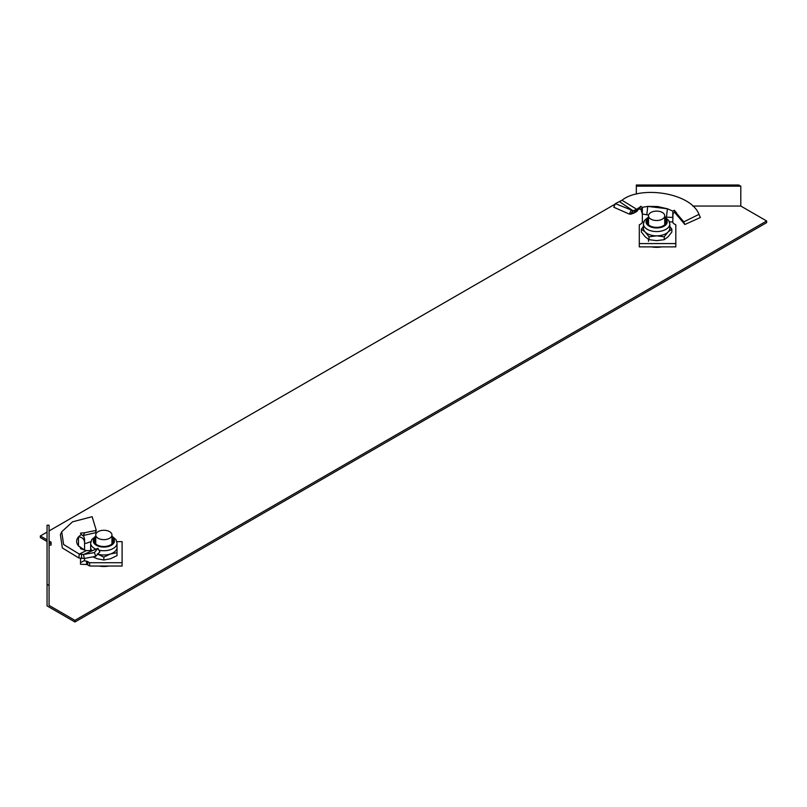 <?xml version="1.0" encoding="UTF-8"?>
<svg xmlns="http://www.w3.org/2000/svg" width="807" height="807" viewBox="0 0 807 807"><rect width="100%" height="100%" fill="white"/><g stroke="black" fill="none" stroke-linecap="round" stroke-linejoin="round"><path stroke-width="1.21" d="M74.93 621.995L74.93 620.341L49.076 605.411L49.076 585.539L47.048 584.369L47.048 605.896L74.93 621.995L766.65 222.631L766.65 220.977L740.796 206.047L740.796 186.175L738.768 185.005L636.34 185.005L636.34 194.114M47.048 532.095L40.35 535.969L40.35 537.623L47.048 541.487M49.076 542.657L51.103 543.827M98.817 566.03A16.735 9.664 0 0 0 108.874 566.03M692.799 206.047L740.796 206.047M620.644 201.094L619.504 201.589M615.196 204.08L49.076 530.925M40.35 535.969L47.048 539.833M49.076 541.003L51.103 542.173L51.103 545.098L49.076 545.098M74.93 620.341L766.65 220.977M661.649 246.881A16.735 9.664 180 0 1 651.592 246.881M47.048 584.369L47.048 525.226L49.076 525.226L49.076 585.539M740.796 186.175L636.34 186.175M111.961 534.95A8.11 4.681 0 0 0 103.841 530.27A8.11 4.681 0 0 0 95.73 534.95A8.11 4.681 0 0 0 103.841 539.641A8.11 4.681 0 0 0 111.961 534.95L111.961 543.898M95.73 534.95L95.73 543.898M92.694 550.515L86.278 550.606L79.308 554.086L78.804 557.95L84.271 558.454L83.484 554.51L97.919 548.306L94.439 552.563L83.484 554.51L79.308 554.086L63.582 544.473L61.736 531.742L72.559 521.816L92.139 516.702L96.275 530.36L95.377 532.771L83.272 535.485L84.624 532.751L96.275 530.36M81.023 548.921L81.305 548.276L83.212 549.698M81.053 548.942L81.305 548.276L78.491 545.875L84.382 549.95M90.838 541.638L87.792 542.707A4.055 2.34 0 0 1 86.601 543.182L84.574 543.393L84.574 549.981L84.574 542.304C84.21 538.995 82.183 537.18 78.491 536.857L78.491 545.875C76.04 542.869 76.04 539.863 78.491 536.857L81.305 534.466L80.478 533.155L84.624 532.751M81.305 534.466L83.666 536.272L84.574 538.915L84.574 542.304M87.792 564.961L87.792 561.642A4.055 2.34 0 0 0 86.601 561.168L86.601 564.486A4.055 2.34 0 0 1 87.792 564.961L89.648 566.03L122.099 566.03L122.099 541.638L116.854 541.638M89.648 566.03L89.648 562.721L122.099 562.721M87.792 561.642L89.648 562.721M86.601 564.486L80.518 564.275L80.518 562.661L84.574 560.421L84.574 560.966L86.601 561.168M80.518 562.661L80.518 558.353M84.574 560.421L84.574 558.424M80.478 548.629L81.305 548.276L80.478 548.629L86.278 550.606M84.271 558.454L95.69 556.356L99.866 551.827L97.919 548.306M95.69 556.356L94.439 552.563M78.804 557.95L62.341 547.953L60.404 534.658L61.736 531.742M98.958 550.182A13.184 7.616 0 0 0 117.025 543.111L117.025 547.378A13.184 7.616 180 0 1 110.438 553.965A13.184 7.616 180 0 1 97.738 554.116M92.018 550.737A13.184 7.616 0 0 1 90.656 547.378L90.656 543.111A13.184 7.616 0 0 0 95.932 549.194M95.73 538.057A9.563 5.518 0 0 0 94.278 540.983A9.563 5.518 0 0 0 103.841 546.5A9.563 5.518 0 0 0 113.404 540.983A9.563 5.518 0 0 0 111.961 538.057M113.222 542.042A9.563 5.518 0 0 0 111.961 540.186M95.73 540.186A9.563 5.518 0 0 0 94.459 542.042M103.841 557.123L103.841 560.008L110.438 558.767L117.025 555.609L117.025 552.734L110.438 553.965L103.841 557.123L97.254 553.965M103.841 560.008L97.254 558.767L93.077 556.971M90.656 547.378L90.656 551.02M117.025 547.378L117.025 552.734M656.626 211.121A8.11 4.681 0 0 0 648.505 215.812A8.11 4.681 0 0 0 656.626 220.493A8.11 4.681 0 0 0 664.736 215.812A8.11 4.681 0 0 0 656.626 211.121M619.453 201.609L632.759 210.607L615.388 203.646L621.995 200.247C640.455 185.328 691.377 192.611 699.144 214.803L700.385 217.497L684.85 224.497L683.67 221.935L698.953 214.369L700.385 217.497M643.794 221.905L642.332 221.905L642.342 214.006L640.899 209.285L642.342 207.328L642.342 214.006L648.616 215.065M631.548 214.067L633.445 210.627L632.759 210.607L630.781 214.107L633.747 213.179L636.975 211.384L638.317 208.64L640.738 206.289L642.342 207.328L647.718 206.41L657.554 206.521L667.389 208.761L672.766 211.091L673.119 213.825L673.139 213.058L674.763 212.503L684.85 224.497M677.386 215.913L676.791 213.613L683.489 221.501M672.766 211.091L674.37 210.234L676.71 213.169M672.766 215.086L673.119 213.825M646.811 214.844L647.718 206.41L667.389 208.761L666.471 217.184L672.766 217.426L672.796 212.503M672.988 214.259L672.776 221.905L669.457 221.905M642.332 221.905L641.979 223.075A4.055 2.34 0 0 1 641.151 223.761L639.295 224.84L639.295 246.881L675.812 246.881L675.812 224.84L673.956 223.761A4.055 2.34 0 0 1 673.129 223.075L672.776 221.905M639.295 243.573L675.812 243.573M637.631 210.042L639.517 208.902L640.869 209.326M635.391 212.15L636.794 209.336L638.549 207.934M633.445 210.627L636.794 209.336L621.995 200.247M630.781 214.107L629.399 214.127L631.013 210.415M629.399 214.127L613.794 207.238L615.388 203.646M664.736 216.972L666.471 217.184M664.232 239.679L656.626 240.647L649.01 239.679L649.01 236.804L656.626 235.846A13.184 7.616 0 0 0 668.045 232.033L664.232 236.804L664.232 239.679L668.045 236.834L671.848 232.073L671.848 229.188L668.045 232.033A13.184 7.616 180 0 0 669.81 228.23L669.81 223.973L668.741 220.452L664.736 217.033M648.505 218.919A9.563 5.518 0 0 0 647.063 221.834A9.563 5.518 0 0 0 656.626 227.362A9.563 5.518 0 0 0 666.189 221.834A9.563 5.518 0 0 0 664.736 218.919M648.505 221.047A9.563 5.518 0 0 0 647.244 222.903M669.81 226.414L671.848 229.188M649.01 236.804L645.207 232.033A13.184 7.616 180 0 0 656.626 235.846L664.232 236.804M648.505 217.033L644.511 220.432L643.441 223.973L643.441 228.23A13.184 7.616 180 0 0 645.207 232.033L641.404 229.188L643.441 226.414M649.01 239.679L645.207 236.834L641.404 232.073L641.404 229.188M666.007 222.903A9.563 5.518 0 0 0 664.736 221.047M81.628 558.484L81.467 554.52M95.73 537.069A10.572 6.103 0 0 0 93.269 540.983A10.572 6.103 0 0 0 103.841 547.085A10.572 6.103 0 0 0 114.423 540.983A10.572 6.103 0 0 0 111.961 537.069M674.763 212.503L674.37 210.234M639.517 208.902L640.738 206.289M633.747 213.179L635.361 210.062M643.441 223.973A13.184 7.616 0 0 0 656.626 231.579A13.184 7.616 0 0 0 669.81 223.973M648.505 217.92A10.572 6.103 0 0 0 647.043 224.427A10.572 6.103 0 0 0 656.626 227.947A10.572 6.103 0 0 0 666.199 224.427A10.572 6.103 0 0 0 664.736 217.92M117.025 543.111L115.966 539.59L111.961 536.171M95.73 536.171L91.736 539.58L90.656 543.111M648.505 215.812L648.505 224.76M648.505 239.407L648.505 241.323M664.736 215.812L664.736 224.76"/></g></svg>
